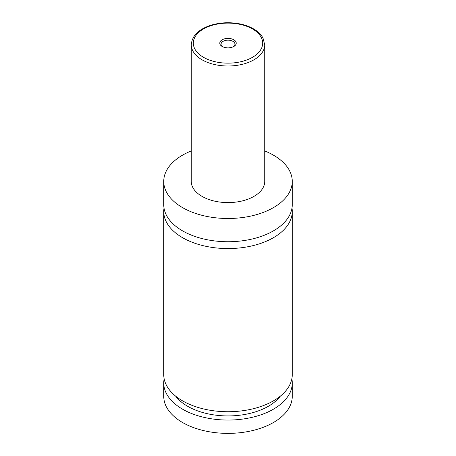 <?xml version="1.0" encoding="UTF-8"?>
<svg xmlns="http://www.w3.org/2000/svg" width="456" height="456" viewBox="0 0 456 456"><rect width="100%" height="100%" fill="white"/><g stroke="black" fill="none" stroke-linecap="round" stroke-linejoin="round"><path stroke-width="0.68" d="M264.725 150.942A64.262 37.101 180 0 1 273.44 155.154A64.262 37.101 180 0 1 292.262 181.391L292.262 204.63A64.262 37.101 180 0 1 252.595 238.91A64.262 37.101 180 0 1 182.56 230.867A64.262 37.101 180 0 1 163.738 204.63L163.738 181.391A64.262 37.101 180 0 1 191.275 150.942M291.994 208.044A64.262 37.101 180 0 1 292.262 211.459A64.262 37.101 180 0 1 252.595 245.738A64.262 37.101 180 0 1 182.56 237.696A64.262 37.101 180 0 1 163.738 211.459A64.262 37.101 180 0 1 164.006 208.044M222.192 46.483A8.214 4.742 0 0 0 233.808 46.483A8.214 4.742 0 0 0 233.808 39.78A8.214 4.742 0 0 0 222.192 39.78A8.214 4.742 0 0 0 222.192 46.483L222.192 46.483M233.318 46.746A6.937 4.007 0 0 0 234.937 44.175A6.937 4.007 0 0 0 232.902 41.342A6.937 4.007 0 0 0 225.344 40.476A6.937 4.007 0 0 0 221.063 44.175A6.937 4.007 0 0 0 222.682 46.746M264.725 44.796L264.725 181.391A36.725 21.204 180 0 1 242.05 200.982A36.725 21.204 180 0 1 202.031 196.382A36.725 21.204 180 0 1 191.275 181.391L191.275 44.796A36.725 21.204 180 0 0 202.031 59.793A36.725 21.204 180 0 0 242.05 64.387A36.725 21.204 180 0 0 264.725 44.796L262.964 37.985C261.031 34.417 257.891 31.378 253.542 28.876C249.643 26.636 245.14 24.989 240.044 23.934C229.966 21.979 220.208 22.424 210.763 25.279C198.474 29.349 191.976 35.853 191.275 44.796M292.262 181.391A64.262 37.101 180 0 1 252.595 215.671A64.262 37.101 180 0 1 182.56 207.628A64.262 37.101 180 0 1 163.738 181.391M292.262 211.459L292.262 374.621A64.262 37.101 180 0 1 252.595 408.901A64.262 37.101 180 0 1 182.56 400.858A64.262 37.101 180 0 1 163.738 374.621L163.738 211.459M280.366 396.127A57.125 32.98 180 0 1 228 415.929A57.125 32.98 180 0 1 175.634 396.127M291.857 378.788A64.262 37.101 180 0 1 292.262 382.949L292.262 396.275A64.262 37.101 180 0 1 252.595 430.555A64.262 37.101 180 0 1 182.56 422.512A64.262 37.101 180 0 1 163.738 396.275L163.738 382.949A64.262 37.101 180 0 1 164.143 378.788M292.262 382.949A64.262 37.101 180 0 1 252.595 417.229A64.262 37.101 180 0 1 182.56 409.186A64.262 37.101 180 0 1 163.738 382.949M203.479 57.291A34.684 20.024 0 0 0 252.521 57.291A34.684 20.024 0 0 0 252.521 28.973A34.684 20.024 0 0 0 203.479 28.973A34.684 20.024 0 0 0 203.479 57.291"/></g></svg>

